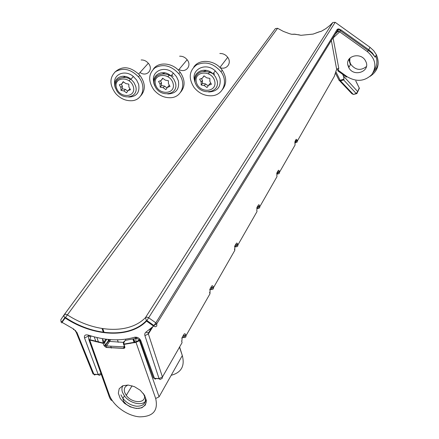 <?xml version="1.0" encoding="UTF-8"?>
<svg xmlns="http://www.w3.org/2000/svg" width="439" height="439" viewBox="0 0 439 439"><rect width="100%" height="100%" fill="white"/><g stroke="black" fill="none" stroke-linecap="round" stroke-linejoin="round"><path stroke-width="0.66" d="M320.53 31.57L319.427 31.745L320.53 31.57M319.713 31.701L321.343 31.273L325.837 28.634L329.925 25.424L332.85 22.477L145.463 317.627C129.082 334.655 94.369 332.647 67.205 314.758L65.46 314.181L64.187 314.747L63.973 316.426L65.148 317.973L277.58 28.288L283.396 31.416L289.564 33.715L291.672 34.286L294.788 34.171L301.055 35.307L313.089 34.094L319.751 31.679M300.013 35.158L298.86 34.758M300.605 35.268L300.973 35.301M294.179 34.291L291.672 34.286M294.756 34.165L293.938 34.209M331.346 40.459L336.62 69.126L338.76 68.243L338.321 70.432L337.805 70.866L346.497 77.077L347.04 76.66L337.031 69.389L336.17 70.542M375.169 57.152L372.426 53.07L368.738 49.717L367.388 51.632C375.603 58.837 377.035 66.53 371.685 74.712C364.551 81.467 356.336 82.12 347.04 76.66M341.004 29.907L338.754 28.892L337.295 29.248L337.86 29.885L156.756 323.79L156.778 326.045L155.401 326.775L153.568 326.095L155.84 322.841L148.322 317.54L146.714 317.145L145.463 317.627L146.549 321.101L335.182 22.312L370.022 47.324L368.738 49.717L341.004 29.907L340.466 30.714L368.217 50.534C370.362 51.566 372.678 53.777 375.153 57.174M65.438 317.468C93.32 336.329 129.291 338.348 146.22 320.81L146.961 320.569L153.985 325.562L156.756 323.79L155.84 322.841L337.295 29.248L337.838 29.753C337.816 29.122 338.688 29.446 340.461 30.719L339.649 31.817L367.388 51.632M337.838 29.753L337.86 29.786C338.271 31.229 338.864 31.904 339.649 31.817L337.761 31.537M347.836 65.06C345.416 55.528 361.379 51.873 365.621 61.12C371.257 71.283 353.829 77.796 348.764 67.584L347.836 65.06M277.58 28.288L275.407 28.59L64.187 314.747L60.818 319.696L60.95 321.041L62.031 322.352L61.751 322.917L62.162 322.44M159.105 378.753L156.141 378.55L155.093 379.164L154.44 378.297L153.474 378.034L152.975 376.651M181.812 341.745L182.064 342.667L162.43 377.002L148.377 333.986L144.897 335.599L159.05 378.61L159.966 379.515L162.2 378.385L162.43 377.002L159.05 378.61L154.44 378.297L140.831 340.669L139.174 340.016L137.528 338.672L135.865 338.403L135.986 342.316L139.503 340.664L139.174 340.016L135.799 342.019L123.88 344.094L123.99 342.217L125.334 340.379L123.546 342.052L123.359 343.166L123.864 344.055M152.788 326.852L148.377 333.986L148.892 332.279L147.822 332.943L145.951 332.136L145.331 332.663L144.711 334.128L144.897 335.599M338.76 68.243L333.042 37.705M337.86 29.792L337.695 31.619L335.193 34.22M100.986 373.534L98.199 374.494L99.187 375.378L101.288 374.379M140.831 340.669C139.415 338.035 137.325 336.894 134.564 337.24C120.5 341.284 105.042 340.56 88.195 335.061C85.232 334.458 84.003 335.412 84.507 337.926L87.91 336.351L88.321 335.758M98.259 374.632L95.707 374.462L94.577 375.043L93.875 374.204L93.041 373.99L92.563 372.821M84.507 337.926L98.199 374.494L93.875 374.204L76.946 332.477L75.607 331.664M181.636 340.894L182.064 342.667L181.027 344.483M106.046 332.625L104.707 332.471M92.135 330.287L92.486 330.007M295.952 141.534L295.359 142.247L295.924 142.702L297.23 141.995L297.258 140.189L295.804 140.809L295.952 141.534L297.412 140.914L334.331 76.353L336.131 70.668M294.904 143.822L295.118 144.93L279.544 172.159L279.374 171.413L277.838 172.077L278.002 172.823L279.544 172.159L279.369 173.273L278.222 173.965L276.768 173.575M276.773 175.402L277.009 176.588L259.811 206.665L259.625 205.896L258 206.604L258.181 207.378L259.811 206.665L259.641 207.806L258.461 208.498L256.788 208.13M185.741 334.886L183.776 335.791L184.034 336.642L185.993 335.731L185.741 334.886C185.236 333.53 184.621 333.371 183.897 334.408L182.218 337.328L181.801 341.761M213.233 286.886L211.4 287.721L211.625 288.538L213.464 287.704L213.233 286.886C212.783 285.564 212.24 285.361 211.598 286.266L210.111 288.857L209.968 293.817L185.993 335.731L185.867 336.96L184.797 337.602L182.399 337.355L183.431 337.591M209.606 292.264L209.743 292.983M234.475 249.006L234.788 250.417L213.464 287.704L213.316 288.906L212.048 289.592L210.051 289.274L211.082 289.581M237.708 244.166L235.979 244.929L236.182 245.725L237.911 244.957L237.367 243.332L236.566 243.052L234.909 245.747L234.788 250.417L233.757 252.222M256.733 210.276L257.007 211.565L237.911 244.957L237.751 246.131L236.528 246.822L234.667 246.471L235.683 246.833M342.579 74.279L343.501 76.134L344 79.009L343.649 79.914L356.199 93.507L356.902 93.567L357.725 91.608L356.199 93.507L353.362 94.451L351.826 93.661L339.874 81.056M355.749 80.908L359.36 88.234L357.785 91.751M356.457 93.716L353.362 94.451L340.582 80.968L339.095 80.458M343.649 79.914L340.582 80.968L340.159 80.332L339.007 80.183L335.401 72.962M149.858 322.808L149.545 322.407M94.61 330.885L94.648 330.583M104.213 341.69L103.11 342.996L104.515 342.497L102.496 339.265L103.187 343.342L104.038 345.702L106.304 347.485L123.721 348.407L124.638 348.028L124.906 347.315L123.88 344.094L123.644 344.324L123.99 344.401L135.986 342.316L155.68 398.491L159.077 396.84L139.503 340.664L139.712 340.329M123.386 343.891L124.819 346.788M155.68 398.491C158.408 410.728 152.964 416.841 139.355 416.836C127.019 415.81 113.07 405.614 109.3 394.875L89.715 340.022L90.873 336.323C89.04 335.978 88.272 336.598 88.574 338.184L88.947 339.852L103.187 343.342L104.581 342.705L106.622 339.396M109.108 339.709L108.438 340.532L109.563 341.416L110.485 339.852M179.617 346.953L182.311 355.557C185.017 366.022 181.318 372.601 171.21 375.285M144.59 396.34C145.1 403.891 131.519 403.084 126.284 395.374L124.736 392.526C123.633 388.965 124.643 386.512 127.754 385.179M122.98 385.667C121.751 387.527 121.592 389.755 122.492 392.356L124.424 395.89C129.703 403.501 142.774 406.388 146.039 400.56M219.829 53.503C222.996 53.377 225.624 54.645 227.709 57.311C232.099 62.958 226.612 70.267 220.087 67.633M206.346 70.416L203.268 71.524M214.644 74.345L213.53 73.066M201.183 82.033L199.624 79.174L202.374 78.164L203.987 75.854L206.72 77.84L209.897 78.4L209.853 81.396L211.4 84.261L208.635 85.254L207.021 87.537L204.305 85.567L201.155 84.996L201.183 82.033L202.45 80.408L201.424 78.515M201.155 84.996L202.423 83.366L202.45 80.408M204.305 85.567L205.562 83.931L202.423 83.366M208.212 85.852L205.562 83.931M208.635 85.254L209.886 83.619L210.863 83.267M202.374 78.164L204.08 75.92M194.823 81.242C190.306 69.653 205.715 61.658 215.319 70.948L218.282 74.476L220.021 78.543C221.064 87.087 217.267 91.559 208.629 91.965M211.439 95.795C222.957 95.477 228.609 81.868 220.993 71.782C213.601 63.265 205.436 60.988 196.491 64.945C189.094 70.794 188.282 78.301 194.06 87.465C198.746 93.183 204.541 95.96 211.439 95.795M222.524 89.468C226.848 83.745 226.749 77.313 222.216 70.174C215.384 59.934 199.246 58.316 193.764 67.123M179.617 56.203C182.564 56.077 185.071 57.251 187.14 59.737C192.2 65.779 185.653 73.467 178.98 69.499M164.927 72.896L162.287 73.928M173.125 76.501L171.753 75.069M160.114 84.25L158.545 81.445L161.168 80.463L162.655 78.208L165.333 80.15L168.406 80.705L168.439 83.635L170.003 86.439L167.363 87.41L165.871 89.644L163.209 87.707L160.164 87.152L160.114 84.25L161.47 82.647L160.405 80.749M160.164 87.152L161.514 85.55L161.47 82.647M163.209 87.707L164.554 86.104L161.514 85.55M167.034 87.904L164.554 86.104M167.363 87.41L168.702 85.803L169.487 85.512M161.168 80.463L162.864 78.356M153.831 82.186C150.626 71.442 164.351 64.884 173.372 73.137L176.505 76.693L178.388 80.842C179.606 89.216 176.055 93.589 167.742 93.962M170.562 97.721C181.856 97.425 186.833 83.619 178.799 73.747C171.237 65.598 163.308 63.611 155.005 67.776C148.283 73.752 147.943 81.16 153.99 90C158.627 95.318 164.148 97.892 170.562 97.721M180.67 92.168C185.379 86.357 185.198 79.689 180.116 72.161C173.306 62.788 158.715 61.186 153.409 69.055M141.144 59.978C143.882 59.847 146.275 60.939 148.316 63.243C153.93 69.538 146.681 77.451 140.014 72.479M125.373 76.49L123.107 77.462M120.884 87.57L119.309 84.826L121.806 83.871L123.189 81.665L125.812 83.569L128.781 84.118L128.885 86.977L130.454 89.726L127.941 90.67L126.553 92.854L123.946 90.955L121.005 90.407L120.884 87.57L122.316 85.989L121.23 84.09M121.005 90.407L122.432 88.826L122.316 85.989M123.946 90.955L125.367 89.375L122.432 88.826M127.689 91.06L125.367 89.375M127.941 90.67L129.955 88.859M121.806 83.871L123.496 81.89M114.777 84.431C112.554 74.537 124.808 69.093 133.308 76.457L136.6 80.024L138.62 84.244C139.992 92.431 136.677 96.706 128.687 97.063M131.491 100.74C142.571 100.476 146.884 86.499 138.477 76.858C130.795 69.077 123.112 67.359 115.43 71.705C109.349 77.78 109.448 85.078 115.72 93.595C120.281 98.528 125.538 100.91 131.491 100.74M140.749 95.828C145.764 89.979 145.474 83.136 139.876 75.294C130.674 66.432 122.316 65.406 114.793 72.221M294.657 34.253L298.789 34.835M315.63 33.134L319.427 31.745M333.212 37.88L339.495 32.009M369.923 47.253L373.688 50.672L376.377 54.699C380.064 63.798 377.968 71.014 370.088 76.348M335.182 22.312L332.85 22.477M374.374 69.763C377.139 65.521 377.606 60.895 375.768 55.885M73.972 329.206L73.439 329.64L73.483 328.937L62.031 322.352L65.148 317.973C93.364 336.576 129.45 338.754 146.549 321.101L153.568 326.095L145.951 332.136M153.354 325.941L153.71 325.37M151.548 327.993L148.892 332.279M134.564 337.24L135.931 338.162L137.127 337.542M88.195 335.061L88.48 335.901L89.221 335.391M76.946 332.477L73.483 328.937M77.204 324.673L77.462 324.311M259.625 205.896L259.224 204.936L258.598 204.75L257.111 207.159L256.826 210.78M279.374 171.413L279.012 170.475L278.447 170.244L277.102 172.412L276.844 175.83M297.258 140.189L296.171 139.267L295.195 140.968L294.964 144.201M294.838 142.834L295.546 142.724M276.724 173.959L277.569 173.998M256.76 208.273L257.72 208.525M135.097 342.557L133.802 338.93M130.015 330.885L130.356 330.358M94.407 337.377L96.009 341.816M98.627 342.436L97.057 338.074M108.614 340.285L108.735 340.62M110.815 346.492L111.385 348.105M142.982 324.24L141.995 324.454M124.347 348.083L124.649 347.715M295.359 142.247L294.865 142.274M295.195 140.968L294.926 141.813M294.981 144.173L295.118 144.93L294.141 146.631M295.271 140.837L295.804 140.809M278.002 172.823L277.393 173.553M277.102 172.412L276.811 173.295M276.861 175.809L277.009 176.588L276.016 178.327M277.283 172.099L277.838 172.077M182.218 337.328L181.817 338.359M184.034 336.642L183.359 337.399M183.118 335.764L183.776 335.791M209.688 292.758L209.968 293.817L208.92 295.65M211.625 288.538L210.967 289.296M210.111 288.857L209.732 289.855M210.769 287.704L211.4 287.721M234.909 245.747L234.569 246.707M236.182 245.725L235.54 246.471M235.381 244.935L235.979 244.929M256.837 210.764L257.007 211.565L255.992 213.338M257.111 207.159L256.793 208.081M258.181 207.378L257.556 208.113M257.424 206.615L258 206.604M350.377 64.747L348.84 59.452M349.916 58.107L349.779 61.696L350.684 64.204C355.442 70.174 360.682 70.964 366.411 66.569M359.239 87.877L357.725 91.608L343.501 76.134M347.776 64.725L348.989 67.183M344 79.009L340.159 80.332L335.824 71.634M135.618 338.458L125.334 340.379L125.686 339.83M102.825 338.782L102.496 339.265M108.104 339.594L108.438 340.532L105.426 345.065L104.581 342.705M123.721 348.407L123.76 346.854L106.562 345.954L109.563 341.416L123.43 342.371M90.269 335.725L89.951 336.181M109.3 394.875L108.543 394.683L107.999 393.168M179.502 347.15L182.311 355.557L159.077 396.84M150.22 323.505L150.484 323.077M104.038 345.702L105.426 345.065L105.574 345.339L109.552 339.759M136.397 408.484L141.813 407.82L145.386 404.977L146.374 400.489L144.552 395.237L140.271 390.282L134.389 386.638L128.1 385.036L122.679 385.788L119.199 388.718L118.327 393.229L120.198 398.414L124.435 403.265L130.202 406.854L136.397 408.484M104.059 332.339L102.808 328.663M124.27 346.113L124.572 346.854L123.666 348.286L106.282 347.353L106.562 345.954L105.574 345.345L105.108 346.656L106.304 347.485M124.347 346.344L123.76 346.854L124.248 346.058M125.4 344.275L125.609 343.929M149.814 329.437L150.111 330.32M133.39 339.029L134.691 342.661M145.353 397.899C146.011 403.534 143.092 406.305 136.595 406.212C131.091 405.515 126.525 402.909 122.893 398.392L120.95 394.848M214.682 81.039C217.645 92.492 199.284 93.71 196.42 82.378C193.248 70.986 211.796 69.488 214.682 81.039M217.025 80.332L215.511 76.809L212.948 73.757C204.124 65.224 190.35 73.505 195.668 83.86C200.645 96.245 220.779 93.112 217.025 80.332M173.076 83.289C176.209 94.5 158.578 95.68 155.538 84.584C152.207 73.428 170.014 71.985 173.076 83.289M175.375 82.592L173.74 79.009L171.023 75.931C162.09 67.749 149.359 76.353 155.099 86.406C160.509 98.215 179.244 94.879 175.375 82.592M133.335 86.653C136.622 97.617 119.688 98.748 116.489 87.888C113.021 76.973 130.114 75.596 133.335 86.653M133.308 76.457L130.981 79.234C129.472 79.053 124.286 75.08 117.394 79.706C113.097 85.309 115.847 88.058 116.368 90.022C122.13 101.266 139.547 97.765 135.585 85.967L133.835 82.323L130.981 79.234C122.646 71.98 111.243 79.086 115.649 88.546M375.142 57.097L376.377 54.699C380.366 65.685 376.464 67.974 373.183 72.539M65.444 317.463L64.813 317.699L61.696 322.083L60.955 322.1L61.202 321.502M153.474 378.034L139.267 338.54M75.415 330.298L92.821 373.452M118.261 342.277L117.575 340.22M102.051 328.542L103.286 332.169M349.576 58.469C349.609 61.345 349.982 63.254 350.684 64.204L348.764 67.584M359.409 88.343L355.809 80.919M349.016 67.134L347.754 64.566M105.854 339.287L104.213 341.696M103.105 343.007L89.732 339.671L88.947 339.852L108.543 394.683C109.673 398.458 110.913 400.445 112.274 400.642M130.18 343.435L129.5 343.402M132.913 339.144L134.213 342.777M126.284 395.374L132.046 385.782M143.213 393.306L144.546 396.269C144.936 396.384 145.446 397.959 146.072 400.994C146.933 403.068 143.564 409.236 136.342 408.297C131.755 408.155 125.499 403.968 125.9 403.935L123.666 401.471L122.893 398.392L124.424 395.89M208.465 73.708L210.018 71.722M219.923 67.463L227.709 57.311M215.319 70.948L212.948 73.757C211.636 72.912 204.289 69.85 199.196 72.786C193.978 75.837 194.664 82.938 195.668 83.86M222.216 70.174L220.993 71.782M167.956 76.677L169.525 74.817M178.399 70.191L187.14 59.737M173.372 73.137L171.023 75.931C169.558 75.717 164.296 71.519 156.855 76.029C152.053 81.55 154.737 84.442 155.099 86.406M180.116 72.161L178.799 73.747M129.115 80.76L130.696 79.009M138.68 73.961L148.316 63.243M139.876 75.294L138.477 76.858"/></g></svg>
